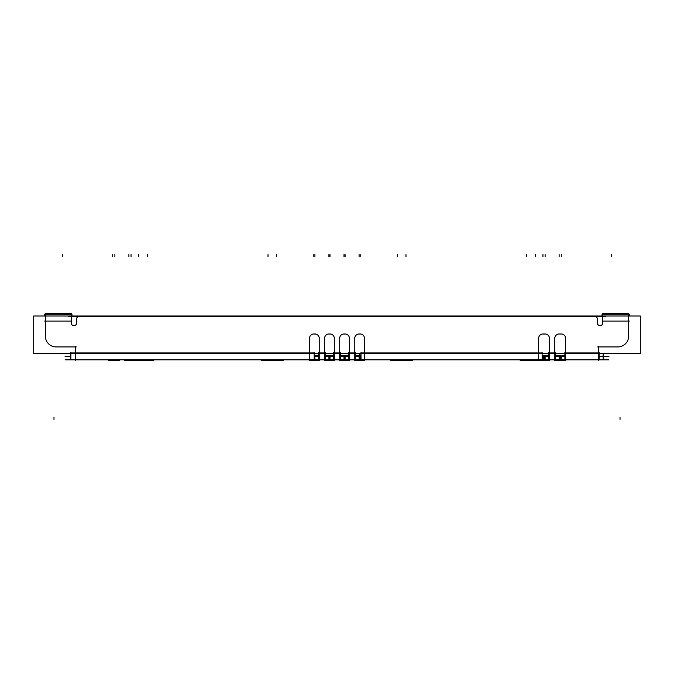 <?xml version="1.0" encoding="UTF-8"?>
<svg xmlns="http://www.w3.org/2000/svg" width="674" height="674" viewBox="0 0 674 674"><rect width="100%" height="100%" fill="white"/><g stroke="black" fill="none" stroke-linecap="round" stroke-linejoin="round"><path stroke-width="1.01" d="M597.383 318.895A2.157 2.157 0 0 0 595.226 316.738M329.999 333.984A4.314 4.314 0 0 1 334.304 338.297A4.314 4.314 0 0 0 329.999 333.984M608.917 356.403L599.169 356.403M564.879 356.403L555.519 356.403M548.712 356.403L542.123 356.403M361.003 356.403L355.493 356.403M348.685 356.403L340.404 356.403M333.596 356.403L325.315 356.403M318.507 356.403L314.194 356.403M70.863 356.403L65.083 356.403M390.928 360.556L390.886 359.849M405.268 360.556L412.437 360.556L412.437 359.849M406.683 359.849L406.683 360.556L396.641 360.556L396.641 359.849M390.886 360.556L398.064 360.556M608.917 359.849L65.083 359.849M261.596 360.556L261.563 359.849M261.563 360.556L268.732 360.556M277.359 359.849L277.359 360.556L267.317 360.556L267.317 359.849M275.936 360.556L283.114 360.556L283.114 359.849M132.273 360.556L132.23 359.849M130.335 360.556L139.408 360.556M148.027 359.849L148.027 360.556L137.985 360.556L137.985 359.849M146.612 360.556L153.782 360.556L153.782 359.849M536.015 359.849L536.015 360.556L525.973 360.556L525.973 359.849M520.252 360.556L527.388 360.556M520.218 360.556L520.218 359.849M534.592 360.556L538.703 360.556L538.703 359.849M555.519 355.687L559.833 355.687L559.833 360.556L554.812 360.556L554.87 359.849M561.99 360.556L558.409 360.556M561.99 355.687L558.409 355.687M565.528 359.849L565.587 352.241M564.879 355.687L560.566 355.687L560.566 360.556L565.528 360.556M598.461 352.241L598.461 360.556M599.169 352.241L599.169 359.849L603.137 359.815L603.137 356.327L599.169 356.327M603.137 356.327L603.137 353.673M354.785 352.241L354.785 360.556L359.798 360.556L359.806 353.673M354.785 360.556L354.844 359.849M339.696 352.241L339.755 359.849M324.607 352.241L324.666 359.849M309.518 352.241L309.577 359.849M131.759 359.849L131.759 360.556L128.178 360.556L128.178 359.849M124.639 360.556L129.602 360.556M124.58 360.556L124.58 359.849M114.167 360.556L119.188 360.556L119.188 359.849M115.591 359.849L115.591 360.556L112.01 360.556L112.01 359.849M108.472 360.556L113.434 360.556M108.413 360.556L108.413 359.849M75.539 352.241L75.539 360.556M594.527 316.856A2.157 2.157 0 0 1 597.265 319.594M33.7 353.673L33.7 316.013L640.3 316.013L640.3 353.673L33.7 353.673M597.383 323.916L597.383 318.187M597.493 322.509A2.157 2.157 0 0 0 600.231 325.247M598.824 325.357L601.326 325.357M602.649 322.509A2.157 2.157 0 0 1 599.919 325.247M602.767 320.335L602.767 323.916M616.407 314.151L616.407 313.444L602.767 313.444L602.767 321.759M620.72 313.444L614.991 313.444L614.991 314.151M602.059 316.013L602.059 314.151L629.347 314.151L629.347 316.013M602.885 313.444L602.8 314.151M610.855 314.151L610.678 313.444M628.606 314.151L628.513 313.444M620.552 314.151L620.552 313.444L628.631 313.444L628.631 321.759M628.631 336.848L628.631 320.335M617.148 346.891A10.776 10.776 0 0 0 628.615 335.425M597.745 346.916L618.572 346.916M598.461 353.665L598.461 346.2M564.879 359.815L564.879 352.241M565.587 353.665L565.587 337.581M560.566 334.043A4.314 4.314 0 0 1 565.528 339.005M558.409 333.984L561.99 333.984M554.87 339.005A4.314 4.314 0 0 1 559.833 334.043M554.812 353.665L554.812 337.581M554.812 352.241L554.812 360.556M549.42 352.241L549.42 360.556L544.398 360.556L544.398 355.687L548.712 355.687M549.42 353.665L549.42 337.581M544.398 334.043A4.314 4.314 0 0 1 549.361 339.005M542.241 333.984L545.822 333.984M538.703 339.005A4.314 4.314 0 0 1 543.665 334.043M538.644 353.665L538.644 337.581M538.644 352.241L538.644 360.556L543.665 360.556L543.665 355.687L542.123 355.687M364.482 352.241L364.482 360.556L359.461 360.556L359.461 355.687L361.003 355.687M364.482 353.665L364.482 337.581M359.461 334.043A4.314 4.314 0 0 1 364.423 339.005M360.885 333.984L358.383 333.984M354.844 339.005A4.314 4.314 0 0 1 359.798 334.043M354.785 353.665L354.785 337.581M349.393 352.241L349.393 360.556L344.372 360.556L344.372 355.687L348.685 355.687M349.393 353.665L349.393 337.581M344.372 334.043A4.314 4.314 0 0 1 349.334 339.005M345.796 333.984L343.293 333.984M339.755 339.005A4.314 4.314 0 0 1 344.717 334.043M339.696 353.665L339.696 337.581M334.304 352.241L334.304 360.556L329.283 360.556L329.283 355.687L333.596 355.687M334.304 353.665L334.304 337.581M329.283 334.043A4.314 4.314 0 0 1 334.245 339.005M330.707 333.984L328.204 333.984M324.666 339.005A4.314 4.314 0 0 1 329.628 334.043M324.607 353.665L324.607 337.581M319.215 352.241L319.215 360.556L314.202 360.556L314.202 355.687L314.539 360.556L309.518 360.556M319.215 353.665L319.215 337.581M314.202 334.043A4.314 4.314 0 0 1 319.156 339.005M315.617 333.984L313.115 333.984M309.577 339.005A4.314 4.314 0 0 1 314.539 334.043M309.518 353.665L309.518 337.581M315.617 360.556L313.115 360.556M315.617 355.687L318.507 355.687M319.156 359.849L319.156 360.556M70.863 359.815L70.863 352.241M314.194 359.815L314.194 352.241M318.507 359.815L318.507 352.241M325.315 359.815L325.315 352.241M325.315 355.687L329.628 355.687L329.628 360.556L324.607 360.556M330.707 360.556L328.204 360.556M330.707 355.687L328.204 355.687M334.245 359.849L334.245 360.556M333.596 359.815L333.596 352.241M340.404 359.815L340.404 352.241M340.404 355.687L344.717 355.687L344.717 360.556L339.696 360.556M345.796 360.556L343.293 360.556M345.796 355.687L343.293 355.687M349.334 359.849L349.334 360.556M348.685 359.815L348.685 352.241M355.493 359.815L355.493 352.241M359.798 355.687L355.493 355.687M360.885 360.556L358.383 360.556M360.885 355.687L358.383 355.687M364.423 359.849L364.423 360.556M361.003 359.815L361.003 352.241M542.123 359.815L542.123 352.241M545.822 360.556L542.241 360.556M545.822 355.687L542.241 355.687M549.361 359.849L549.361 360.556M548.712 359.815L548.712 352.241M555.519 359.815L555.519 352.241M75.539 353.665L75.539 346.2M55.428 346.916L76.255 346.916M45.385 335.425A10.776 10.776 0 0 0 56.852 346.891M45.369 320.335L45.369 336.848M45.394 314.151L45.369 321.759M45.394 313.444L57.391 313.444M44.653 316.013L44.653 314.151L71.941 314.151L71.941 316.013M59.202 313.444L64.763 313.444L64.763 314.151M60.626 314.151L60.626 313.444L55.967 313.444L55.967 314.151M71.233 321.759L71.2 314.151M71.2 313.444L64.763 313.444M71.233 320.335L71.233 323.916M74.081 325.247A2.157 2.157 0 0 1 71.351 322.509M72.674 325.357L75.176 325.357M73.769 325.247A2.157 2.157 0 0 0 76.507 322.509M76.617 318.187L76.617 323.916M76.735 319.594A2.157 2.157 0 0 1 79.473 316.856M605.555 316.738L68.445 316.738M561.274 356.403L561.274 359.849L561.274 356.403M559.117 356.403L559.117 359.849L559.117 356.403M602.767 321.051L628.631 321.051L602.767 321.051M45.369 321.051L71.233 321.051L45.369 321.051M599.54 325.357A2.157 2.157 0 0 1 597.383 323.208M565.587 352.949L598.461 352.949L565.587 352.949M345.08 333.984A4.314 4.314 0 0 1 349.393 338.297M314.91 356.403L314.91 359.849L314.91 356.403M75.539 352.949L309.518 352.949L75.539 352.949M319.215 352.949L324.607 352.949L319.215 352.949M328.92 356.403L328.92 359.849L328.92 356.403M329.999 356.403L329.999 359.849L329.999 356.403M334.304 352.949L339.696 352.949L334.304 352.949M344.001 356.403L344.001 359.849L344.001 356.403M345.08 356.403L345.08 359.849L345.08 356.403M349.393 352.949L354.785 352.949L349.393 352.949M359.09 356.403L359.09 359.849L359.09 356.403M360.169 356.403L360.169 359.849L360.169 356.403M364.482 352.949L538.644 352.949L364.482 352.949M545.114 356.403L545.114 359.849L545.114 356.403M542.958 356.403L542.958 359.849L542.958 356.403M549.42 352.949L554.812 352.949L549.42 352.949M73.39 325.357A2.157 2.157 0 0 1 71.233 323.208M397.357 254.587L397.357 256.735L397.357 254.587M405.975 254.587L405.975 256.735L405.975 254.587M397.357 359.849L397.357 360.556M268.025 254.587L268.025 256.735L268.025 254.587M268.025 359.849L268.025 360.556M276.643 254.587L276.643 256.735L276.643 254.587M138.701 254.587L138.701 256.735L138.701 254.587M138.701 359.849L138.701 360.556M147.32 254.587L147.32 256.735L147.32 254.587M526.68 254.587L526.68 256.735L526.68 254.587M526.68 359.849L526.68 360.556M535.299 254.587L535.299 256.735L535.299 254.587M559.117 254.587L559.117 256.735M561.274 254.587L561.274 256.735M561.274 355.687L561.274 360.556M62.606 254.587L62.606 256.735L62.606 254.587M53.987 419.413L53.987 417.265L53.987 419.413M360.169 254.587L360.169 256.735L360.169 254.587M359.09 254.587L359.09 256.735L359.09 254.587M345.08 254.587L345.08 256.735L345.08 254.587M344.001 254.587L344.001 256.735L344.001 254.587M329.999 254.587L329.999 256.735L329.999 254.587M328.92 254.587L328.92 256.735L328.92 254.587M314.91 254.587L314.91 256.735L314.91 254.587M313.831 254.587L313.831 256.735L313.831 254.587M131.042 254.587L131.042 256.735M128.886 254.587L128.886 256.735M128.886 359.849L128.886 360.556M114.883 254.587L114.883 256.735M112.727 254.587L112.727 256.735M112.727 359.849L112.727 360.556M615.699 313.444L615.699 314.151M611.394 254.587L611.394 256.735L611.394 254.587M620.013 419.413L620.013 417.265L620.013 419.413M629.347 321.051L602.059 321.051M564.879 352.949L599.169 352.949M314.91 355.687L314.91 360.556M70.863 352.949L314.194 352.949M318.507 352.949L325.315 352.949M329.999 355.687L329.999 360.556M333.596 352.949L340.404 352.949M345.08 355.687L345.08 360.556M348.685 352.949L355.493 352.949M360.169 355.687L360.169 360.556M361.003 352.949L542.123 352.949M542.958 254.587L542.958 256.735M545.114 254.587L545.114 256.735M545.114 355.687L545.114 360.556M548.712 352.949L555.519 352.949M56.683 313.444L56.683 314.151M71.941 321.051L44.653 321.051M51.831 313.444L51.831 314.151"/></g></svg>

